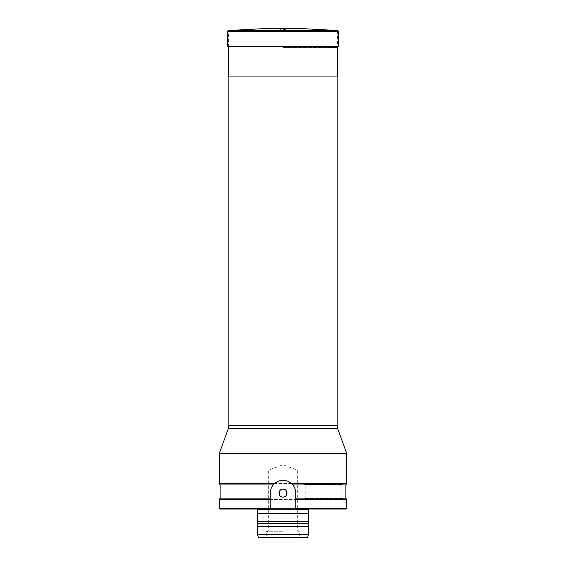 <?xml version="1.0" encoding="UTF-8"?>
<svg xmlns="http://www.w3.org/2000/svg" width="566" height="566" viewBox="0 0 566 566"><rect width="100%" height="100%" fill="white"/><g stroke="black" fill="none" stroke-linecap="round" stroke-linejoin="round"><path stroke-width="0.42" stroke-dasharray="2.83 2.12" d="M283 47.473L337.237 47.473L283 47.473M269.791 28.3L296.209 28.3M337.124 76.056L228.876 76.056L337.124 76.056M219.325 453.331L346.675 453.331M219.325 483.576L346.675 483.576M220.124 484.956L305.223 484.956L304.657 484.376L342.388 484.376L341.822 484.956L345.876 484.956M341.822 484.956L341.822 498.115L345.876 498.115M220.124 498.115L305.223 498.115L305.223 484.956M341.822 498.115L342.388 498.703L304.657 498.703L305.223 498.115M346.675 499.495L219.325 499.495M283 470.021L297.327 470.021L283 470.021M283 530.858L297.327 530.858L283 530.858M270.251 499.495L270.251 508.254L319.613 508.254L295.749 508.254L295.749 499.495M295.749 498.115L295.749 493.127A12.735 12.735 0 0 0 292.785 484.956M273.215 484.956A12.735 12.735 0 0 0 270.251 493.127L270.251 498.115M309.984 508.254L256.016 508.254L309.984 508.254L308.604 509.046M269.451 509.046L296.549 509.046M220.124 509.046L345.876 509.046M219.325 508.254L346.675 508.254M300.631 537.7L265.369 537.7L300.631 537.7L299.718 536.108M258.386 537.7L307.614 537.7M257.537 534.516L308.463 534.516M257.537 526.557L308.463 526.557M257.771 526.154L308.229 526.154M257.771 523.55L308.229 523.55M257.297 521.781L308.703 521.781M257.297 513.822L308.703 513.822M257.608 513.277L308.392 513.277M283 536.108L266.289 536.108L283 536.108M283 531.729L266.289 531.729L283 531.729M304.657 484.376L342.388 484.376M342.388 498.703L304.657 498.703M228.402 76.056L337.598 76.056M228.402 46.553L228.402 31.958L283 30.196L337.598 31.958L228.402 31.958L337.598 31.958L337.598 46.553M227.284 31.519L338.716 31.519M228.19 30.529L337.81 30.529M227.808 46.553L338.192 46.553M337.124 425.689L228.876 425.689M228.395 428.405L337.605 428.405M257.608 509.846L308.392 509.846M228.402 47.403L228.763 47.473M273.449 28.3L283 29.736L292.551 28.3M299.711 536.108L299.711 531.729L297.327 530.858L297.327 470.021L283 464.806L268.673 470.021L268.673 530.858L266.289 531.729L266.289 536.108M246.387 508.254L245.594 509.046M319.613 508.254L320.406 509.046M257.396 509.046L256.016 508.254M266.282 536.108L265.369 537.7"/><path stroke-width="0.85" d="M337.81 30.529L296.209 28.3L269.791 28.3L228.19 30.529L337.81 30.529L338.716 31.519L227.284 31.519L228.19 30.529M337.124 76.056L337.124 425.689L337.605 428.405L228.395 428.405L219.325 453.331L219.325 483.576L274.56 483.576C276.972 481.496 279.781 480.435 282.986 480.392L283.014 480.392C286.219 480.435 289.028 481.496 291.44 483.576L346.675 483.576L346.675 453.331L219.325 453.331M274.56 483.576L273.215 484.956L220.124 484.956L219.325 483.576M346.675 483.576L345.876 484.956L292.785 484.956L291.44 483.576M345.876 484.956L345.876 498.115L295.749 498.115L295.749 493.127C295.721 490.05 294.73 487.326 292.785 484.956A12.735 12.735 0 0 0 273.215 484.956C271.27 487.326 270.279 490.05 270.251 493.127L270.251 498.115L220.124 498.115L219.325 499.495L270.251 499.495L270.251 498.115L270.251 508.254L269.451 509.046L220.124 509.046L219.325 508.254L295.749 508.254L296.549 509.046L295.749 508.254L346.675 508.254L345.876 509.046L296.549 509.046M295.749 508.254L295.749 498.115L295.749 499.495L346.675 499.495L346.675 508.254M283 489.151C288.129 488.904 288.136 497.351 283 497.111C277.864 497.351 277.871 488.897 283 489.151A3.976 3.976 0 0 1 286.446 495.116A3.976 3.976 0 0 1 279.554 495.116A3.976 3.976 0 0 1 283 489.151M269.451 509.046L270.251 508.254M307.614 537.7L258.386 537.7L257.537 534.516L308.463 534.516L307.614 537.7M308.229 526.154L257.771 526.154L257.771 523.55L308.229 523.55L308.463 526.557L257.537 526.557L257.537 534.516M308.463 526.557L308.463 534.516M308.229 523.55L308.703 521.781L257.297 521.781L257.771 523.55M308.604 509.046L308.703 513.822L257.297 513.822L257.297 521.781M308.703 513.822L308.703 521.781M308.392 513.277L257.608 513.277L257.297 513.822M337.598 46.553L337.598 76.056L228.402 76.056L228.402 46.553M338.716 31.519L338.192 46.553L227.808 46.553L227.284 31.519M228.876 76.056L228.876 425.689L337.124 425.689M308.392 509.846L257.608 509.846L257.608 513.277M338.192 46.553L337.237 47.473M227.808 46.553L228.763 47.473M337.605 428.405L346.675 453.331M228.876 425.689L228.395 428.405M220.124 484.956L220.124 498.115M345.876 498.115L346.675 499.495M219.325 499.495L219.325 508.254M257.771 526.154L257.537 526.557M257.608 509.846L257.396 509.046"/></g></svg>

